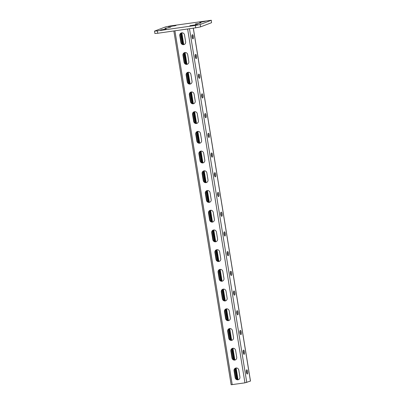 <?xml version="1.0" encoding="UTF-8"?>
<svg xmlns="http://www.w3.org/2000/svg" width="405" height="405" viewBox="0 0 405 405"><rect width="100%" height="100%" fill="white"/><g stroke="black" fill="none" stroke-linecap="round" stroke-linejoin="round"><path stroke-width="0.61" d="M168.303 26.74L175.993 25.596L168.303 26.74M189.92 25.712L197.61 24.568L189.92 25.712M211.537 22.71L211.309 20.25L211.537 22.71L200.596 26.867L195.706 27.823L157.748 33.261L154.887 33.483L154.507 31.119L157.363 30.896L157.748 33.261M211.152 20.346L200.217 24.497L200.596 26.867M154.507 31.119L165.599 26.872L170.49 25.91L211.309 20.25M195.706 27.823L195.326 25.459L157.363 30.896M164.941 28.355L170.601 27.302L164.951 28.441M160.562 30.016L166.227 28.963L160.577 30.102M195.311 24.006L200.971 22.953L195.321 24.092M199.685 22.346L205.345 21.293L199.7 22.432M195.326 25.459L200.217 24.497M236.596 379.353L234.925 368.96M233.407 359.635L231.69 348.938M230.212 339.922L228.496 329.225M227.018 320.208L225.307 309.506M223.823 300.49L222.112 289.793M220.634 280.776L218.918 270.079M217.439 261.058L215.764 250.67M214.245 241.345L212.574 230.951M211.051 221.631L209.38 211.238M206.145 191.216L207.861 201.913M202.951 171.502L204.667 182.199M199.761 151.784L201.472 162.486M196.567 132.07L198.278 142.768M193.413 112.661L195.089 123.054M190.218 92.947L191.894 103.336M187.029 73.229L188.7 83.622M183.835 53.516L185.505 63.909M180.6 33.493L182.316 44.191M181.44 32.886L183.349 44.56M184.634 52.604L186.543 64.273M187.824 72.318L189.732 83.987M191.018 92.031L192.927 103.705M194.213 111.75L196.121 123.419M197.407 131.463L199.316 143.137M200.596 151.181L202.505 162.85M203.791 170.895L205.7 182.564M206.985 190.608L208.894 202.282M212.088 221.996L210.18 210.327M215.278 241.709L213.369 230.04M218.472 261.427L216.564 249.753M221.667 281.141L219.758 269.472M224.861 300.854L222.952 289.185M228.05 320.573L226.142 308.904M231.245 340.286L229.336 328.617M234.439 360.005L232.531 348.33M237.634 379.718L235.725 368.049M181.389 32.901A2.501 2.389 -110.8 0 0 180.043 35.524L181.156 42.424A2.501 2.389 -110.8 0 0 184.28 44.469M184.584 52.62A2.501 2.389 -110.8 0 0 183.232 55.237L184.351 62.142A2.501 2.389 -110.8 0 0 187.474 64.187M203.745 170.91A2.501 2.389 -110.8 0 0 202.394 173.532L203.512 180.433A2.501 2.389 -110.8 0 0 206.631 182.478M206.935 190.623A2.501 2.389 -110.8 0 0 205.588 193.246L206.702 200.146A2.501 2.389 -110.8 0 0 209.825 202.191M200.551 151.192A2.501 2.389 -110.8 0 0 199.199 153.814L200.318 160.714A2.501 2.389 -110.8 0 0 203.442 162.764M197.356 131.478A2.501 2.389 -110.8 0 0 196.005 134.101L197.124 141.001A2.501 2.389 -110.8 0 0 200.247 143.046M194.162 111.765A2.501 2.389 -110.8 0 0 192.815 114.387L193.929 121.287A2.501 2.389 -110.8 0 0 197.053 123.333M190.973 92.046A2.501 2.389 -110.8 0 0 189.621 94.669L190.74 101.569A2.501 2.389 -110.8 0 0 193.858 103.614M187.778 72.333A2.501 2.389 -110.8 0 0 186.427 74.955L187.545 81.856A2.501 2.389 -110.8 0 0 190.669 83.901M238.565 379.632A2.501 2.389 69.2 0 1 235.442 377.582L234.323 370.681A2.501 2.389 69.2 0 1 235.675 368.059M235.371 359.913A2.501 2.389 69.2 0 1 232.247 357.868L231.133 350.968A2.501 2.389 69.2 0 1 232.48 348.346M216.214 241.623A2.501 2.389 69.2 0 1 213.091 239.578L211.972 232.678A2.501 2.389 69.2 0 1 213.324 230.055M213.02 221.91A2.501 2.389 69.2 0 1 209.896 219.859L208.777 212.959A2.501 2.389 69.2 0 1 210.129 210.342M219.404 261.336A2.501 2.389 69.2 0 1 216.285 259.291L215.166 252.391A2.501 2.389 69.2 0 1 216.518 249.769M222.598 281.055A2.501 2.389 69.2 0 1 219.475 279.01L218.361 272.109A2.501 2.389 69.2 0 1 219.707 269.487M225.793 300.768A2.501 2.389 69.2 0 1 222.669 298.723L221.55 291.823A2.501 2.389 69.2 0 1 222.902 289.2M228.987 320.482A2.501 2.389 69.2 0 1 225.863 318.436L224.745 311.536A2.501 2.389 69.2 0 1 226.096 308.914M232.176 340.2A2.501 2.389 69.2 0 1 229.058 338.155L227.939 331.255A2.501 2.389 69.2 0 1 229.291 328.632M184.513 34.946L185.632 41.847A2.501 2.389 -110.8 0 1 184.143 44.525A2.501 2.389 -110.8 0 1 180.883 42.53L179.769 35.63A2.501 2.389 -110.8 0 1 181.253 32.952A2.501 2.389 -110.8 0 1 184.513 34.946M187.707 54.665L188.821 61.565A2.501 2.389 -110.8 0 1 187.338 64.243A2.501 2.389 -110.8 0 1 184.078 62.243L182.959 55.343A2.501 2.389 -110.8 0 1 184.447 52.665A2.501 2.389 -110.8 0 1 187.707 54.665M206.864 172.955L207.983 179.855A2.501 2.389 -110.8 0 1 206.499 182.534A2.501 2.389 -110.8 0 1 203.239 180.534L202.12 173.634A2.501 2.389 -110.8 0 1 203.604 170.956A2.501 2.389 -110.8 0 1 206.864 172.955M210.058 192.669L211.177 199.569A2.501 2.389 -110.8 0 1 209.689 202.247A2.501 2.389 -110.8 0 1 206.428 200.252L205.315 193.352A2.501 2.389 -110.8 0 1 206.798 190.674A2.501 2.389 -110.8 0 1 210.058 192.669M203.669 153.242L204.788 160.142A2.501 2.389 -110.8 0 1 203.305 162.82A2.501 2.389 -110.8 0 1 200.045 160.82L198.926 153.92A2.501 2.389 -110.8 0 1 200.409 151.242A2.501 2.389 -110.8 0 1 203.669 153.242M200.48 133.523L201.594 140.424A2.501 2.389 -110.8 0 1 200.11 143.102A2.501 2.389 -110.8 0 1 196.85 141.102L195.731 134.202A2.501 2.389 -110.8 0 1 197.22 131.524A2.501 2.389 -110.8 0 1 200.48 133.523M197.286 113.81L198.404 120.71A2.501 2.389 -110.8 0 1 196.916 123.388A2.501 2.389 -110.8 0 1 193.656 121.389L192.542 114.488A2.501 2.389 -110.8 0 1 194.025 111.81A2.501 2.389 -110.8 0 1 197.286 113.81M194.091 94.092L195.21 100.997A2.501 2.389 -110.8 0 1 193.727 103.675A2.501 2.389 -110.8 0 1 190.466 101.675L189.348 94.775A2.501 2.389 -110.8 0 1 190.831 92.097A2.501 2.389 -110.8 0 1 194.091 94.092M190.897 74.378L192.016 81.278A2.501 2.389 -110.8 0 1 190.532 83.956A2.501 2.389 -110.8 0 1 187.272 81.957L186.153 75.057A2.501 2.389 -110.8 0 1 187.636 72.379A2.501 2.389 -110.8 0 1 190.897 74.378M193.337 28.163L250.493 381.059L244.939 382.846L231.149 384.75L173.846 30.952M239.912 377.009L238.798 370.109A2.501 2.389 69.2 0 0 235.538 368.11A2.501 2.389 69.2 0 0 234.049 370.788L235.168 377.688A2.501 2.389 69.2 0 0 238.429 379.688A2.501 2.389 69.2 0 0 239.912 377.009M236.722 357.291L235.604 350.391A2.501 2.389 69.2 0 0 232.343 348.391A2.501 2.389 69.2 0 0 230.86 351.074L231.974 357.974A2.501 2.389 69.2 0 0 235.234 359.969A2.501 2.389 69.2 0 0 236.722 357.291M217.561 239.001L216.442 232.1A2.501 2.389 69.2 0 0 213.182 230.101A2.501 2.389 69.2 0 0 211.699 232.779L212.817 239.679A2.501 2.389 69.2 0 0 216.078 241.679A2.501 2.389 69.2 0 0 217.561 239.001M214.367 219.287L213.253 212.387A2.501 2.389 69.2 0 0 209.993 210.387A2.501 2.389 69.2 0 0 208.504 213.065L209.623 219.966A2.501 2.389 69.2 0 0 212.883 221.965A2.501 2.389 69.2 0 0 214.367 219.287M220.755 258.714L219.637 251.814A2.501 2.389 69.2 0 0 216.376 249.819A2.501 2.389 69.2 0 0 214.893 252.497L216.012 259.397A2.501 2.389 69.2 0 0 219.272 261.397A2.501 2.389 69.2 0 0 220.755 258.714M223.95 278.432L222.831 271.532A2.501 2.389 69.2 0 0 219.571 269.533A2.501 2.389 69.2 0 0 218.087 272.211L219.201 279.111A2.501 2.389 69.2 0 0 222.461 281.111A2.501 2.389 69.2 0 0 223.95 278.432M227.139 298.146L226.025 291.246A2.501 2.389 69.2 0 0 222.765 289.246A2.501 2.389 69.2 0 0 221.277 291.924L222.396 298.824A2.501 2.389 69.2 0 0 225.656 300.824A2.501 2.389 69.2 0 0 227.139 298.146M230.334 317.864L229.215 310.964A2.501 2.389 69.2 0 0 225.955 308.964A2.501 2.389 69.2 0 0 224.471 311.642L225.59 318.543A2.501 2.389 69.2 0 0 228.85 320.542A2.501 2.389 69.2 0 0 230.334 317.864M233.528 337.578L232.409 330.677A2.501 2.389 69.2 0 0 229.149 328.678A2.501 2.389 69.2 0 0 227.666 331.356L228.785 338.256A2.501 2.389 69.2 0 0 232.045 340.256A2.501 2.389 69.2 0 0 233.528 337.578M181.131 33.043L181.445 32.997M180.63 33.605L181.582 33.468M180.655 34.116L181.602 33.98M180.792 34.587L181.739 34.455M180.812 35.103L181.764 34.967M180.949 35.574L181.901 35.438M180.974 36.091L181.921 35.954M181.111 36.561L182.058 36.425M181.131 37.073L182.083 36.941M181.268 37.549L182.22 37.412M181.293 38.06L182.24 37.923M181.43 38.531L182.377 38.394M181.455 39.047L182.402 38.91M181.587 39.518L182.539 39.381M181.612 40.034L182.564 39.898M181.749 40.505L182.695 40.368M181.774 41.016L182.721 40.88M181.911 41.487L182.857 41.356M181.931 42.004L182.883 41.867M182.068 42.474L183.019 42.338M182.093 42.991L183.04 42.854M182.23 43.462L183.176 43.325M182.25 43.973L183.202 43.841M182.716 44.398L183.338 44.312M184.326 52.756L184.639 52.711M183.824 53.318L184.771 53.182M183.85 53.835L184.796 53.698M183.986 54.305L184.933 54.169M184.007 54.817L184.958 54.68M184.143 55.288L185.095 55.156M184.169 55.804L185.115 55.667M184.305 56.275L185.252 56.138M184.326 56.791L185.277 56.654M184.462 57.262L185.414 57.125M184.488 57.773L185.434 57.642M184.624 58.249L185.571 58.112M184.645 58.76L185.596 58.624M184.781 59.231L185.733 59.095M184.807 59.748L185.753 59.611M184.943 60.218L185.89 60.082M184.964 60.735L185.915 60.598M185.1 61.206L186.052 61.069M185.125 61.717L186.072 61.585M185.262 62.188L186.209 62.056M185.282 62.704L186.234 62.567M185.419 63.175L186.371 63.038M185.444 63.691L186.391 63.555M185.91 64.117L186.528 64.025M187.52 72.47L187.829 72.424M187.019 73.032L187.966 72.9M187.039 73.548L187.991 73.411M187.176 74.019L188.128 73.882M187.201 74.535L188.148 74.398M187.338 75.006L188.285 74.869M187.358 75.517L188.31 75.386M187.495 75.993L188.446 75.856M187.52 76.504L188.467 76.368M187.657 76.975L188.603 76.839M187.682 77.492L188.629 77.355M187.814 77.962L188.765 77.826M187.839 78.479L188.791 78.342M187.976 78.95L188.922 78.813M188.001 79.461L188.948 79.324M188.138 79.932L189.084 79.8M188.158 80.448L189.11 80.311M188.295 80.919L189.246 80.782M188.32 81.435L189.267 81.299M188.457 81.906L189.403 81.77M188.477 82.418L189.429 82.286M188.614 82.893L189.565 82.757M188.639 83.405L189.586 83.268M189.105 83.83L189.722 83.739M190.709 92.188L191.023 92.143M190.213 92.75L191.16 92.613M190.234 93.261L191.185 93.13M190.37 93.732L191.322 93.601M190.396 94.249L191.342 94.112M190.532 94.719L191.479 94.583M190.552 95.236L191.504 95.099M190.689 95.707L191.641 95.57M190.715 96.223L191.661 96.086M190.851 96.694L191.798 96.557M190.871 97.205L191.823 97.068M191.008 97.676L191.96 97.539M191.033 98.192L191.98 98.056M191.17 98.663L192.117 98.526M191.19 99.179L192.142 99.043M191.327 99.65L192.279 99.514M191.352 100.162L192.299 100.03M191.489 100.637L192.436 100.501M191.509 101.149L192.461 101.012M191.646 101.62L192.598 101.483M191.671 102.136L192.618 101.999M191.808 102.607L192.755 102.47M191.828 103.123L192.78 102.986M192.294 103.543L192.917 103.457M193.904 111.901L194.218 111.856M193.403 112.463L194.354 112.327M193.428 112.98L194.375 112.843M193.565 113.451L194.511 113.314M193.585 113.962L194.537 113.83M193.722 114.438L194.673 114.301M193.747 114.949L194.694 114.812M193.884 115.42L194.83 115.283M193.904 115.936L194.856 115.8M194.041 116.407L194.992 116.27M194.066 116.924L195.013 116.787M194.203 117.394L195.149 117.258M194.228 117.906L195.175 117.769M194.359 118.376L195.311 118.245M194.385 118.893L195.337 118.756M194.522 119.364L195.468 119.227M194.547 119.88L195.494 119.743M194.683 120.351L195.63 120.214M194.704 120.862L195.655 120.73M194.84 121.338L195.792 121.201M194.866 121.849L195.812 121.713M195.002 122.32L195.949 122.183M195.023 122.836L195.974 122.7M195.488 123.262L196.111 123.171M197.098 131.615L197.412 131.574M196.597 132.177L197.544 132.045M196.622 132.693L197.569 132.556M196.759 133.164L197.706 133.027M196.779 133.68L197.731 133.544M196.916 134.151L197.868 134.014M196.941 134.668L197.888 134.531M197.078 135.138L198.025 135.002M197.098 135.65L198.05 135.513M197.235 136.12L198.187 135.989M197.26 136.637L198.207 136.5M197.397 137.108L198.344 136.971M197.417 137.624L198.369 137.487M197.554 138.095L198.506 137.958M197.579 138.606L198.526 138.475M197.716 139.082L198.663 138.945M197.736 139.593L198.688 139.457M197.873 140.064L198.825 139.927M197.898 140.581L198.845 140.444M198.035 141.051L198.982 140.915M198.055 141.568L199.007 141.431M198.192 142.039L199.144 141.902M198.217 142.55L199.164 142.413M198.683 142.975L199.3 142.889M200.293 151.333L200.602 151.288M199.792 151.895L200.738 151.759M199.812 152.407L200.764 152.275M199.948 152.882L200.9 152.746M199.974 153.394L200.92 153.257M200.11 153.865L201.057 153.728M200.131 154.381L201.082 154.244M200.267 154.852L201.219 154.715M200.293 155.368L201.239 155.231M200.429 155.839L201.376 155.702M200.455 156.35L201.401 156.214M200.586 156.821L201.538 156.689M200.612 157.337L201.563 157.201M200.748 157.808L201.695 157.672M200.774 158.325L201.72 158.188M200.91 158.795L201.857 158.659M200.931 159.307L201.882 159.175M201.067 159.783L202.019 159.646M201.093 160.294L202.039 160.157M201.229 160.765L202.176 160.628M201.25 161.281L202.201 161.144M201.386 161.752L202.338 161.615M201.412 162.268L202.358 162.132M201.877 162.689L202.495 162.602M203.482 171.047L203.796 171.001M202.986 171.609L203.933 171.472M203.006 172.125L203.958 171.988M203.143 172.596L204.095 172.459M203.168 173.112L204.115 172.975M203.305 173.583L204.252 173.446M203.325 174.094L204.277 173.958M203.462 174.565L204.414 174.433M203.487 175.081L204.434 174.945M203.624 175.552L204.571 175.416M203.644 176.069L204.596 175.932M203.781 176.54L204.733 176.403M203.806 177.051L204.753 176.919M203.943 177.527L204.889 177.39M203.963 178.038L204.915 177.901M204.1 178.509L205.052 178.372M204.125 179.025L205.072 178.888M204.262 179.496L205.208 179.359M204.282 180.012L205.234 179.876M204.419 180.483L205.37 180.346M204.444 180.994L205.391 180.858M204.581 181.465L205.527 181.334M204.601 181.982L205.553 181.845M205.067 182.407L205.689 182.316M206.677 190.76L206.99 190.72M206.175 191.327L207.127 191.19M206.201 191.838L207.147 191.702M206.337 192.309L207.284 192.173M206.358 192.826L207.309 192.689M206.494 193.296L207.446 193.16M206.52 193.813L207.466 193.676M206.656 194.284L207.603 194.147M206.677 194.795L207.628 194.663M206.813 195.266L207.765 195.134M206.839 195.782L207.785 195.645M206.975 196.253L207.922 196.116M207.001 196.769L207.947 196.633M207.132 197.24L208.084 197.103M207.157 197.756L208.109 197.62M207.294 198.227L208.246 198.091M207.319 198.739L208.266 198.602M207.456 199.209L208.403 199.078M207.476 199.726L208.428 199.589M207.613 200.197L208.565 200.06M207.638 200.713L208.585 200.576M207.775 201.184L208.722 201.047M207.795 201.695L208.747 201.563M208.261 202.12L208.884 202.034M218.011 196.126A2.081 0.597 81.8 0 0 217.576 193.003M214.817 176.408A2.081 0.597 81.8 0 0 214.387 173.284M211.623 156.694A2.081 0.597 81.8 0 0 211.192 153.571M208.433 136.981A2.081 0.597 81.8 0 0 207.998 133.852M205.239 117.263A2.081 0.597 81.8 0 0 204.803 114.139M202.044 97.549A2.081 0.597 81.8 0 0 201.614 94.426M198.85 77.831A2.081 0.597 81.8 0 0 198.42 74.707M195.661 58.117A2.081 0.597 81.8 0 0 195.225 54.994M192.466 38.404A2.081 0.597 81.8 0 0 192.031 35.281M220.771 212.716A2.081 0.597 -98.2 0 1 221.206 215.84M223.965 232.429A2.081 0.597 -98.2 0 1 224.395 235.553M227.159 252.148A2.081 0.597 -98.2 0 1 227.59 255.272M230.349 271.861A2.081 0.597 -98.2 0 1 230.784 274.985M233.543 291.575A2.081 0.597 -98.2 0 1 233.979 294.703M236.738 311.293A2.081 0.597 -98.2 0 1 237.168 314.417M239.932 331.007A2.081 0.597 -98.2 0 1 240.362 334.13M243.121 350.72A2.081 0.597 -98.2 0 1 243.557 353.849M246.316 370.438A2.081 0.597 -98.2 0 1 246.751 373.562M217.849 192.476L218.027 192.41A2.081 0.597 -98.2 0 1 218.062 192.4A2.081 0.597 -98.2 0 1 218.938 194.309A2.081 0.597 -98.2 0 1 218.69 196.511L218.513 196.577A2.081 0.597 -98.2 0 1 218.477 196.587A2.081 0.597 -98.2 0 1 217.601 194.678A2.081 0.597 -98.2 0 1 217.849 192.476M214.655 172.763L214.832 172.697A2.081 0.597 -98.2 0 1 214.868 172.687A2.081 0.597 -98.2 0 1 215.744 174.595A2.081 0.597 -98.2 0 1 215.495 176.798L215.318 176.863A2.081 0.597 -98.2 0 1 215.283 176.874A2.081 0.597 -98.2 0 1 214.407 174.965A2.081 0.597 -98.2 0 1 214.655 172.763M211.461 153.044L211.638 152.979A2.081 0.597 -98.2 0 1 211.673 152.969A2.081 0.597 -98.2 0 1 212.549 154.882A2.081 0.597 -98.2 0 1 212.301 157.079L212.129 157.15A2.081 0.597 -98.2 0 1 212.088 157.155A2.081 0.597 -98.2 0 1 211.218 155.247A2.081 0.597 -98.2 0 1 211.461 153.044M208.271 133.331L208.443 133.265A2.081 0.597 -98.2 0 1 208.484 133.255A2.081 0.597 -98.2 0 1 209.355 135.164A2.081 0.597 -98.2 0 1 209.107 137.366L208.934 137.432A2.081 0.597 -98.2 0 1 208.899 137.442A2.081 0.597 -98.2 0 1 208.023 135.533A2.081 0.597 -98.2 0 1 208.271 133.331M205.077 113.618L205.254 113.552A2.081 0.597 -98.2 0 1 205.289 113.542A2.081 0.597 -98.2 0 1 206.165 115.45A2.081 0.597 -98.2 0 1 205.917 117.653L205.74 117.718A2.081 0.597 -98.2 0 1 205.705 117.728A2.081 0.597 -98.2 0 1 204.829 115.815A2.081 0.597 -98.2 0 1 205.077 113.618M201.882 93.899L202.06 93.833A2.081 0.597 -98.2 0 1 202.095 93.823A2.081 0.597 -98.2 0 1 202.971 95.737A2.081 0.597 -98.2 0 1 202.723 97.934L202.546 98A2.081 0.597 -98.2 0 1 202.51 98.01A2.081 0.597 -98.2 0 1 201.634 96.101A2.081 0.597 -98.2 0 1 201.882 93.899M198.688 74.186L198.865 74.12A2.081 0.597 -98.2 0 1 198.901 74.11A2.081 0.597 -98.2 0 1 199.776 76.018A2.081 0.597 -98.2 0 1 199.528 78.221L199.356 78.286A2.081 0.597 -98.2 0 1 199.316 78.297A2.081 0.597 -98.2 0 1 198.445 76.388A2.081 0.597 -98.2 0 1 198.688 74.186M195.499 54.472L195.671 54.407A2.081 0.597 -98.2 0 1 195.711 54.397A2.081 0.597 -98.2 0 1 196.582 56.305A2.081 0.597 -98.2 0 1 196.334 58.507L196.162 58.573A2.081 0.597 -98.2 0 1 196.126 58.583A2.081 0.597 -98.2 0 1 195.25 56.67A2.081 0.597 -98.2 0 1 195.499 54.472M192.304 34.754L192.481 34.688A2.081 0.597 -98.2 0 1 192.517 34.678A2.081 0.597 -98.2 0 1 193.393 36.587A2.081 0.597 -98.2 0 1 193.144 38.789L192.967 38.855A2.081 0.597 -98.2 0 1 192.932 38.865A2.081 0.597 -98.2 0 1 192.056 36.956A2.081 0.597 -98.2 0 1 192.304 34.754M221.707 216.295L221.879 216.224A2.081 0.597 81.8 0 0 222.127 214.027A2.081 0.597 81.8 0 0 221.257 212.119A2.081 0.597 81.8 0 0 221.216 212.124L221.044 212.195A2.081 0.597 81.8 0 0 220.796 214.392A2.081 0.597 81.8 0 0 221.672 216.305A2.081 0.597 81.8 0 0 221.707 216.295L221.631 216.305M224.902 236.009L225.074 235.943A2.081 0.597 81.8 0 0 225.322 233.741A2.081 0.597 81.8 0 0 224.446 231.832A2.081 0.597 81.8 0 0 224.41 231.842L224.233 231.908A2.081 0.597 81.8 0 0 223.99 234.11A2.081 0.597 81.8 0 0 224.861 236.019A2.081 0.597 81.8 0 0 224.902 236.009L224.826 236.019M228.091 255.722L228.268 255.656A2.081 0.597 81.8 0 0 228.516 253.459A2.081 0.597 81.8 0 0 227.64 251.545A2.081 0.597 81.8 0 0 227.605 251.556L227.428 251.621A2.081 0.597 81.8 0 0 227.18 253.824A2.081 0.597 81.8 0 0 228.055 255.732A2.081 0.597 81.8 0 0 228.091 255.722L228.02 255.732M231.285 275.44L231.463 275.375A2.081 0.597 81.8 0 0 231.711 273.173A2.081 0.597 81.8 0 0 230.835 271.264A2.081 0.597 81.8 0 0 230.799 271.274L230.622 271.34A2.081 0.597 81.8 0 0 230.374 273.537A2.081 0.597 81.8 0 0 231.25 275.451A2.081 0.597 81.8 0 0 231.285 275.44L231.209 275.451M234.48 295.154L234.652 295.088A2.081 0.597 81.8 0 0 234.9 292.886A2.081 0.597 81.8 0 0 234.029 290.977A2.081 0.597 81.8 0 0 233.989 290.987L233.817 291.053A2.081 0.597 81.8 0 0 233.569 293.255A2.081 0.597 81.8 0 0 234.444 295.164A2.081 0.597 81.8 0 0 234.48 295.154L234.404 295.164M237.674 314.867L237.846 314.801A2.081 0.597 81.8 0 0 238.094 312.604A2.081 0.597 81.8 0 0 237.219 310.691A2.081 0.597 81.8 0 0 237.183 310.701L237.006 310.767A2.081 0.597 81.8 0 0 236.763 312.969A2.081 0.597 81.8 0 0 237.634 314.877A2.081 0.597 81.8 0 0 237.674 314.867L237.598 314.882M240.864 334.586L241.041 334.52A2.081 0.597 81.8 0 0 241.289 332.318A2.081 0.597 81.8 0 0 240.413 330.409A2.081 0.597 81.8 0 0 240.378 330.419L240.2 330.485A2.081 0.597 81.8 0 0 239.952 332.682A2.081 0.597 81.8 0 0 240.828 334.596A2.081 0.597 81.8 0 0 240.864 334.586L240.793 334.596M244.058 354.299L244.235 354.233A2.081 0.597 81.8 0 0 244.483 352.031A2.081 0.597 81.8 0 0 243.607 350.123A2.081 0.597 81.8 0 0 243.572 350.133L243.395 350.198A2.081 0.597 81.8 0 0 243.147 352.401A2.081 0.597 81.8 0 0 244.023 354.309A2.081 0.597 81.8 0 0 244.058 354.299L243.982 354.309M247.252 374.017L247.425 373.947A2.081 0.597 81.8 0 0 247.673 371.75A2.081 0.597 81.8 0 0 246.802 369.841A2.081 0.597 81.8 0 0 246.761 369.846L246.589 369.917A2.081 0.597 81.8 0 0 246.341 372.114A2.081 0.597 81.8 0 0 247.217 374.023A2.081 0.597 81.8 0 0 247.252 374.017L247.177 374.028M237.001 379.561L237.619 379.47M236.535 379.136L237.482 378.999M236.51 378.619L237.462 378.483M236.373 378.149L237.325 378.012M236.353 377.632L237.3 377.5M236.216 377.161L237.163 377.025M236.191 376.65L237.143 376.513M236.054 376.179L237.006 376.042M236.034 375.663L236.981 375.526M235.897 375.192L236.844 375.055M235.872 374.676L236.824 374.539M235.735 374.205L236.687 374.068M235.715 373.693L236.662 373.557M235.578 373.218L236.525 373.086M235.553 372.706L236.505 372.57M235.416 372.235L236.368 372.099M235.396 371.719L236.343 371.582M235.259 371.248L236.206 371.112M235.234 370.732L236.186 370.6M235.097 370.261L236.049 370.124M235.077 369.75L236.024 369.613M234.94 369.279L235.887 369.142M234.915 368.763L235.862 368.626M235.416 368.201L235.73 368.155M233.806 359.842L234.429 359.756M233.341 359.417L234.292 359.281M233.32 358.906L234.267 358.769M233.184 358.435L234.131 358.298M233.159 357.919L234.11 357.782M233.022 357.448L233.974 357.311M233.002 356.932L233.948 356.795M232.865 356.461L233.812 356.324M232.84 355.949L233.791 355.813M232.703 355.474L233.655 355.342M232.678 354.962L233.629 354.826M232.546 354.491L233.493 354.355M232.521 353.975L233.467 353.838M232.384 353.504L233.331 353.368M232.359 352.988L233.31 352.856M232.222 352.517L233.174 352.38M232.202 352.006L233.148 351.869M232.065 351.535L233.012 351.398M232.04 351.019L232.991 350.882M231.903 350.548L232.855 350.411M231.883 350.031L232.829 349.895M231.746 349.561L232.693 349.424M231.721 349.049L232.673 348.913M232.222 348.482L232.536 348.442M230.612 340.129L231.235 340.038M230.146 339.704L231.098 339.567M230.126 339.188L231.073 339.056M229.989 338.717L230.936 338.58M229.964 338.205L230.916 338.069M229.827 337.735L230.779 337.598M229.807 337.218L230.754 337.082M229.67 336.747L230.617 336.611M229.645 336.231L230.597 336.094M229.508 335.76L230.46 335.623M229.488 335.244L230.435 335.112M229.351 334.773L230.298 334.641M229.326 334.262L230.278 334.125M229.19 333.791L230.141 333.654M229.169 333.274L230.116 333.138M229.033 332.804L229.979 332.667M229.007 332.287L229.959 332.151M228.871 331.817L229.822 331.68M228.85 331.305L229.797 331.168M228.714 330.834L229.66 330.698M228.688 330.318L229.64 330.181M228.552 329.847L229.503 329.71M228.531 329.331L229.478 329.194M229.027 328.769L229.341 328.723M227.423 320.411L228.04 320.325M226.957 319.99L227.904 319.854M226.932 319.474L227.883 319.337M226.795 319.003L227.747 318.867M226.775 318.487L227.721 318.35M226.638 318.016L227.585 317.879M226.613 317.505L227.564 317.368M226.476 317.029L227.428 316.897M226.456 316.518L227.402 316.381M226.319 316.047L227.266 315.91M226.294 315.53L227.24 315.394M226.157 315.06L227.109 314.923M226.132 314.543L227.083 314.412M226 314.072L226.947 313.936M225.975 313.561L226.921 313.424M225.838 313.09L226.785 312.954M225.813 312.574L226.765 312.437M225.676 312.103L226.628 311.966M225.656 311.587L226.603 311.45M225.519 311.116L226.466 310.979M225.494 310.605L226.446 310.468M225.357 310.129L226.309 309.997M225.337 309.617L226.284 309.481M225.838 309.055L226.147 309.01M224.228 300.697L224.846 300.611M223.762 300.272L224.709 300.135M223.737 299.761L224.689 299.624M223.6 299.29L224.552 299.153M223.58 298.774L224.527 298.637M223.444 298.303L224.39 298.166M223.418 297.786L224.37 297.65M223.282 297.316L224.233 297.179M223.261 296.799L224.208 296.668M223.125 296.328L224.071 296.197M223.099 295.817L224.051 295.68M222.963 295.346L223.914 295.21M222.942 294.83L223.889 294.693M222.806 294.359L223.752 294.222M222.78 293.843L223.732 293.706M222.644 293.372L223.595 293.235M222.623 292.861L223.57 292.724M222.487 292.385L223.433 292.253M222.461 291.873L223.413 291.737M222.325 291.403L223.276 291.266M222.304 290.886L223.251 290.75M222.168 290.415L223.114 290.279M222.142 289.899L223.089 289.767M222.644 289.337L222.958 289.292M221.034 280.984L221.656 280.893M220.568 280.559L221.52 280.422M220.548 280.042L221.494 279.906M220.411 279.572L221.358 279.435M220.386 279.06L221.338 278.923M220.249 278.584L221.201 278.453M220.229 278.073L221.176 277.936M220.092 277.602L221.039 277.466M220.067 277.086L221.019 276.949M219.93 276.615L220.882 276.478M219.905 276.099L220.857 275.967M219.773 275.628L220.72 275.491M219.748 275.117L220.695 274.98M219.611 274.646L220.558 274.509M219.586 274.129L220.538 273.993M219.449 273.658L220.401 273.522M219.429 273.142L220.376 273.005M219.292 272.671L220.239 272.535M219.267 272.16L220.219 272.023M219.13 271.684L220.082 271.552M219.11 271.173L220.057 271.036M218.973 270.702L219.92 270.565M218.948 270.186L219.9 270.049M219.449 269.624L219.763 269.578M217.839 261.266L218.462 261.179M217.374 260.845L218.325 260.709M217.353 260.329L218.3 260.192M217.217 259.858L218.163 259.721M217.191 259.342L218.143 259.205M217.055 258.871L218.006 258.734M217.034 258.355L217.981 258.223M216.898 257.884L217.844 257.747M216.872 257.372L217.824 257.236M216.736 256.902L217.688 256.765M216.715 256.385L217.662 256.249M216.579 255.914L217.525 255.778M216.553 255.398L217.505 255.261M216.417 254.927L217.369 254.791M216.397 254.416L217.343 254.279M216.26 253.94L217.207 253.808M216.235 253.429L217.186 253.292M216.098 252.958L217.05 252.821M216.078 252.442L217.024 252.305M215.941 251.971L216.888 251.834M215.916 251.454L216.867 251.323M215.779 250.984L216.731 250.847M215.759 250.472L216.705 250.336M216.255 249.91L216.569 249.865M214.65 241.552L215.268 241.461M214.184 241.127L215.131 240.99M214.159 240.616L215.111 240.479M214.022 240.14L214.974 240.008M214.002 239.628L214.949 239.492M213.865 239.158L214.812 239.021M213.84 238.641L214.792 238.504M213.703 238.17L214.655 238.034M213.683 237.654L214.63 237.522M213.546 237.183L214.493 237.046M213.521 236.672L214.468 236.535M213.384 236.201L214.336 236.064M213.359 235.685L214.311 235.548M213.227 235.214L214.174 235.077M213.202 234.697L214.149 234.561M213.065 234.227L214.012 234.09M213.04 233.71L213.992 233.579M212.903 233.239L213.855 233.108M212.883 232.728L213.83 232.591M212.746 232.257L213.693 232.121M212.721 231.741L213.673 231.604M212.584 231.27L213.536 231.133M212.564 230.754L213.511 230.617M213.065 230.192L213.374 230.146M211.456 221.839L212.073 221.748M210.99 221.413L211.936 221.277M210.965 220.897L211.916 220.76M210.828 220.426L211.78 220.29M210.808 219.91L211.754 219.778M210.671 219.439L211.618 219.302M210.646 218.928L211.597 218.791M210.509 218.457L211.461 218.32M210.489 217.941L211.435 217.804M210.352 217.47L211.299 217.333M210.327 216.953L211.278 216.817M210.19 216.483L211.142 216.346M210.17 215.971L211.116 215.835M210.033 215.495L210.98 215.364M210.008 214.984L210.959 214.847M209.871 214.513L210.823 214.377M209.851 213.997L210.797 213.86M209.714 213.526L210.661 213.389M209.689 213.01L210.64 212.878M209.552 212.539L210.504 212.402M209.532 212.028L210.478 211.891M209.395 211.557L210.342 211.42M209.37 211.04L210.316 210.904M209.871 210.478L210.185 210.433M171.356 26.143L171.411 26.457M192.977 25.115L193.028 25.429M200.505 22.032L200.561 22.371M196.131 23.692L196.182 24.032M195.823 24.705L195.868 24.999M161.382 29.702L161.438 30.041M174.206 25.733L174.251 26.026M165.761 28.041L165.812 28.38M237.978 379.728L236.074 367.978M234.789 360.015L232.885 348.259M231.594 340.301L229.691 328.546M228.4 320.583L226.496 308.833M225.205 300.869L223.302 289.114M222.016 281.151L220.112 269.401M218.821 261.438L216.918 249.682M215.627 241.724L213.724 229.969M212.433 222.006L210.529 210.256M209.243 202.292L207.34 190.537M206.049 182.579L204.145 170.824M202.854 162.861L200.951 151.111M199.66 143.147L197.756 131.392M196.471 123.434L194.567 111.679M193.276 103.715L191.373 91.96M190.082 84.002L188.178 72.247M186.887 64.284L184.984 52.534M183.698 44.57L181.794 32.815M232.222 384.664L174.909 30.8M244.939 382.846L187.626 28.983M236.52 378.817L236.459 378.437M236.363 377.83L236.297 377.455M236.201 376.847L236.14 376.468M236.044 375.86L235.978 375.481M235.882 374.873L235.821 374.493M235.72 373.891L235.659 373.511M235.563 372.904L235.502 372.524M235.401 371.917L235.34 371.537M235.244 370.929L235.183 370.555M235.082 369.947L235.022 369.568M233.326 359.103L233.265 358.724M233.169 358.116L233.108 357.736M233.007 357.129L232.946 356.749M232.85 356.147L232.789 355.767M232.688 355.16L232.627 354.78M232.531 354.173L232.47 353.793M232.369 353.19L232.308 352.811M232.212 352.203L232.151 351.824M232.05 351.216L231.989 350.836M231.893 350.229L231.827 349.849M231.731 349.247L231.685 348.948M230.136 339.385L230.075 339.01M229.974 338.403L229.913 338.023M229.817 337.416L229.751 337.036M229.655 336.428L229.594 336.049M229.498 335.446L229.432 335.067M229.336 334.459L229.276 334.079M229.174 333.472L229.114 333.092M229.017 332.485L228.957 332.11M228.855 331.503L228.795 331.123M228.698 330.515L228.638 330.136M228.536 329.528L228.491 329.235M226.942 319.672L226.881 319.292M226.78 318.684L226.719 318.305M226.623 317.702L226.562 317.323M226.461 316.715L226.4 316.335M226.304 315.728L226.243 315.348M226.142 314.746L226.081 314.366M225.985 313.759L225.924 313.379M225.823 312.771L225.762 312.392M225.666 311.784L225.6 311.404M225.504 310.802L225.443 310.422M225.347 309.815L225.296 309.516M223.747 299.958L223.687 299.578M223.59 298.971L223.525 298.591M223.428 297.984L223.368 297.604M223.271 297.002L223.206 296.622M223.109 296.014L223.049 295.635M222.947 295.027L222.887 294.648M222.79 294.04L222.73 293.66M222.628 293.058L222.568 292.678M222.472 292.071L222.411 291.691M222.31 291.084L222.249 290.704M222.153 290.101L222.102 289.803M220.553 280.24L220.492 279.86M220.396 279.258L220.335 278.878M220.234 278.27L220.173 277.891M220.077 277.283L220.016 276.904M219.915 276.296L219.854 275.921M219.758 275.314L219.697 274.934M219.596 274.327L219.535 273.947M219.439 273.34L219.378 272.96M219.277 272.357L219.216 271.978M219.12 271.37L219.054 270.991M218.958 270.383L218.913 270.084M217.363 260.526L217.303 260.147M217.202 259.539L217.141 259.159M217.045 258.557L216.979 258.177M216.883 257.57L216.822 257.19M216.726 256.583L216.66 256.203M216.564 255.595L216.503 255.216M216.402 254.613L216.341 254.234M216.245 253.626L216.184 253.246M216.083 252.639L216.022 252.259M215.926 251.657L215.865 251.277M214.169 240.813L214.108 240.433M214.007 239.826L213.946 239.446M213.85 238.839L213.789 238.459M213.688 237.851L213.627 237.477M213.531 236.869L213.47 236.49M213.369 235.882L213.308 235.502M213.212 234.895L213.151 234.515M213.05 233.913L212.989 233.533M212.893 232.926L212.827 232.546M212.731 231.938L212.671 231.559M210.975 221.095L210.914 220.715M210.818 220.112L210.752 219.733M210.656 219.125L210.595 218.746M210.499 218.138L210.433 217.758M210.337 217.151L210.276 216.771M210.175 216.169L210.114 215.789M210.018 215.182L209.957 214.802M209.856 214.194L209.795 213.815M209.699 213.212L209.638 212.833M209.537 212.225L209.476 211.845M207.78 201.381L207.719 201.001M207.623 200.394L207.562 200.014M207.461 199.407L207.4 199.032M207.304 198.425L207.244 198.045M207.142 197.438L207.082 197.058M206.985 196.45L206.925 196.071M206.823 195.468L206.763 195.089M206.666 194.481L206.606 194.101M206.504 193.494L206.444 193.114M206.347 192.507L206.282 192.127M206.185 191.524L206.14 191.226M204.591 181.668L204.53 181.288M204.429 180.681L204.368 180.301M204.272 179.693L204.206 179.314M204.11 178.706L204.049 178.327M203.953 177.724L203.887 177.344M203.791 176.737L203.73 176.357M203.629 175.75L203.568 175.37M203.472 174.763L203.411 174.388M203.31 173.78L203.249 173.401M203.153 172.793L203.092 172.414M202.991 171.806L202.945 171.512M201.396 161.949L201.336 161.57M201.234 160.962L201.174 160.588M201.077 159.98L201.017 159.6M200.915 158.993L200.855 158.613M200.758 158.006L200.698 157.626M200.596 157.024L200.536 156.644M200.44 156.036L200.379 155.657M200.278 155.049L200.217 154.669M200.121 154.062L200.055 153.682M199.959 153.08L199.898 152.7M199.802 152.093L199.751 151.794M198.202 142.236L198.141 141.856M198.045 141.249L197.979 140.869M197.883 140.262L197.822 139.882M197.726 139.279L197.66 138.9M197.564 138.292L197.503 137.913M197.402 137.305L197.341 136.925M197.245 136.318L197.184 135.943M197.083 135.336L197.022 134.956M196.926 134.349L196.865 133.969M196.764 133.361L196.703 132.982M196.607 132.379L196.557 132.081M195.007 122.518L194.947 122.138M194.851 121.535L194.79 121.156M194.689 120.548L194.628 120.169M194.532 119.561L194.471 119.181M194.37 118.579L194.309 118.199M194.213 117.592L194.152 117.212M194.051 116.605L193.99 116.225M193.894 115.617L193.833 115.238M193.732 114.635L193.671 114.256M193.575 113.648L193.509 113.268M191.818 102.804L191.757 102.424M191.656 101.817L191.595 101.437M191.499 100.835L191.433 100.455M191.337 99.848L191.276 99.468M191.18 98.861L191.114 98.481M191.018 97.873L190.957 97.499M190.856 96.891L190.795 96.511M190.699 95.904L190.639 95.524M190.537 94.917L190.477 94.537M190.38 93.935L190.32 93.555M188.624 83.091L188.563 82.711M188.462 82.104L188.401 81.724M188.305 81.116L188.244 80.737M188.143 80.134L188.082 79.755M187.986 79.147L187.925 78.767M187.824 78.16L187.763 77.78M187.667 77.173L187.606 76.793M187.505 76.191L187.444 75.811M187.348 75.203L187.282 74.824M187.186 74.216L187.125 73.837M185.429 63.372L185.369 62.993M185.272 62.39L185.206 62.011M185.11 61.403L185.05 61.023M184.953 60.416L184.888 60.036M184.791 59.429L184.731 59.049M184.629 58.447L184.569 58.067M184.472 57.459L184.412 57.08M184.31 56.472L184.25 56.092M184.153 55.49L184.093 55.11M183.992 54.503L183.931 54.123M182.235 43.659L182.174 43.279M182.078 42.672L182.017 42.292M181.916 41.685L181.855 41.31M181.759 40.703L181.698 40.323M181.597 39.715L181.536 39.336M181.44 38.728L181.379 38.348M181.278 37.746L181.217 37.366M181.121 36.759L181.06 36.379M180.959 35.772L180.898 35.392M180.802 34.784L180.736 34.41M180.64 33.802L180.595 33.504M235.654 378.275L234.308 369.962M232.465 358.562L231.118 350.249M229.27 338.843L227.924 330.531M226.076 319.13L224.729 310.817M222.882 299.417L221.535 291.104M219.692 279.698L218.346 271.385M216.498 259.985L215.151 251.672M213.303 240.266L211.957 231.959M210.109 220.553L208.762 212.24M206.92 200.84L205.573 192.527M203.725 181.121L202.378 172.808M200.531 161.408L199.184 153.095M197.336 141.694L195.99 133.382M194.147 121.976L192.8 113.663M190.952 102.262L189.606 93.95M187.758 82.544L186.411 74.236M184.564 62.831L183.217 54.518M181.374 43.117L180.028 34.805M180.043 35.524L179.769 35.63M181.156 42.424L180.883 42.53M186.427 74.955L186.153 75.057M187.545 81.856L187.272 81.957M189.621 94.669L189.348 94.775M190.74 101.569L190.466 101.675M192.815 114.387L192.542 114.488M193.929 121.287L193.656 121.389M196.005 134.101L195.731 134.202M197.124 141.001L196.85 141.102M199.199 153.814L198.926 153.92M200.318 160.714L200.045 160.82M202.394 173.532L202.12 173.634M203.512 180.433L203.239 180.534M205.588 193.246L205.315 193.352M206.702 200.146L206.428 200.252M183.232 55.237L182.959 55.343M184.351 62.142L184.078 62.243M246.772 382.487L189.474 28.714M250.437 381.095L193.276 28.173M192.8 38.84L193.144 38.789M195.995 58.553L196.334 58.507M199.189 78.271L199.528 78.221M202.384 97.985L202.723 97.934M205.573 117.698L205.917 117.653M208.767 137.416L209.107 137.366M211.962 157.13L212.301 157.079M215.156 176.843L215.495 176.798M218.346 196.562L218.69 196.511M235.442 377.582L235.168 377.688M234.323 370.681L234.049 370.788M229.058 338.155L228.785 338.256M227.939 331.255L227.666 331.356M225.863 318.436L225.59 318.543M224.745 311.536L224.471 311.642M222.669 298.723L222.396 298.824M221.55 291.823L221.277 291.924M219.475 279.01L219.201 279.111M218.361 272.109L218.087 272.211M216.285 259.291L216.012 259.397M215.166 252.391L214.893 252.497M213.091 239.578L212.817 239.679M211.972 232.678L211.699 232.779M209.896 219.859L209.623 219.966M208.777 212.959L208.504 213.065M232.247 357.868L231.974 357.974M231.133 350.968L230.86 351.074M247.085 373.997L247.425 373.947M243.891 354.284L244.235 354.233M240.702 334.565L241.041 334.52M237.507 314.852L237.846 314.801M234.313 295.139L234.652 295.088M231.118 275.42L231.463 275.375M227.929 255.707L228.268 255.656M224.734 235.988L225.074 235.943M221.54 216.275L221.879 216.224M238.044 379.728L236.14 367.968M234.849 360.01L232.946 348.254M231.655 340.296L229.751 328.541M228.466 320.583L226.557 308.823M225.271 300.864L223.368 289.109M222.077 281.151L220.173 269.391M218.882 261.433L216.979 249.677M215.693 241.719L213.784 229.964M212.498 222.006L210.595 210.246M209.304 202.287L207.4 190.532M206.11 182.574L204.206 170.819M202.92 162.861L201.012 151.1M199.726 143.142L197.822 131.387M196.531 123.429L194.628 111.674M193.337 103.71L191.433 91.955M190.148 83.997L188.239 72.242M186.953 64.284L185.05 52.523M183.759 44.565L181.855 32.81"/></g></svg>
